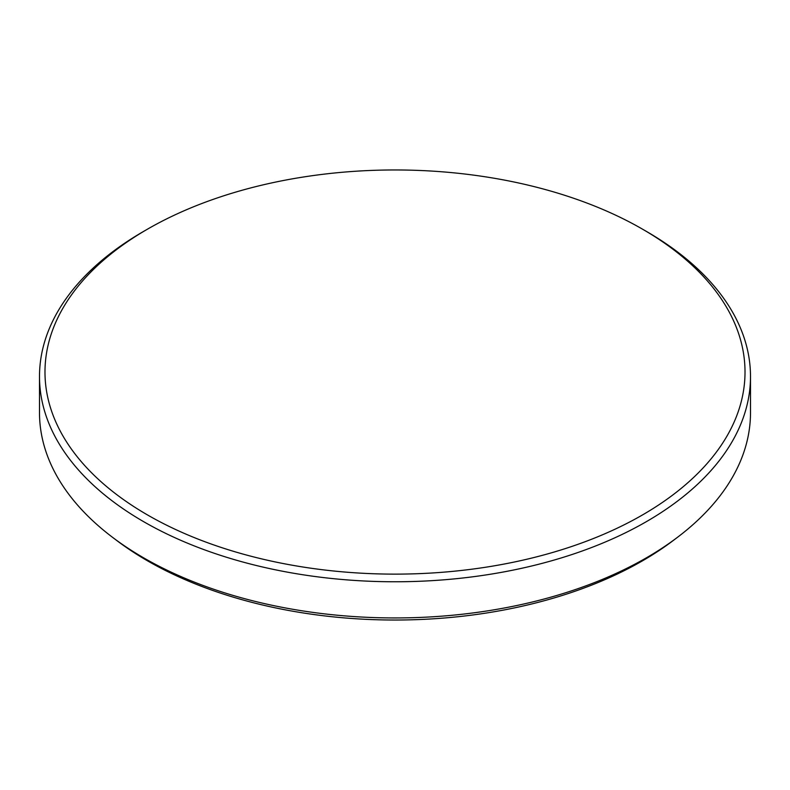 <?xml version="1.0" encoding="UTF-8"?>
<svg xmlns="http://www.w3.org/2000/svg" width="790" height="790" viewBox="0 0 790 790"><rect width="100%" height="100%" fill="white"/><g stroke="black" fill="none" stroke-linecap="round" stroke-linejoin="round"><path stroke-width="1.19" d="M147.503 514.942A350.019 202.082 0 0 0 642.497 514.942A350.019 202.082 0 0 0 642.507 229.159L646.378 231.391A355.5 205.242 180 0 1 750.5 376.524A355.5 205.242 180 0 1 531.048 566.144A355.5 205.242 180 0 1 143.622 521.657A355.5 205.242 180 0 1 39.5 376.524A355.5 205.242 180 0 1 143.622 231.391L147.493 229.159A350.019 202.082 0 0 0 147.493 229.159A350.019 202.082 0 0 0 147.503 514.942M646.378 231.391L642.507 229.159A350.019 202.082 0 0 0 642.497 229.149A350.019 202.082 0 0 0 147.503 229.149M677.583 537.23L673.149 540.587A349.921 202.023 180 0 1 642.428 560.861A349.921 202.023 180 0 1 147.572 560.861A349.921 202.023 180 0 1 116.851 540.587L112.417 537.23A355.5 205.242 0 0 0 143.622 557.829A355.5 205.242 0 0 0 677.583 537.23A355.5 205.242 0 0 0 750.5 412.696L750.5 376.524M39.5 376.524L39.5 412.696A355.5 205.242 0 0 0 112.417 537.23"/></g></svg>
